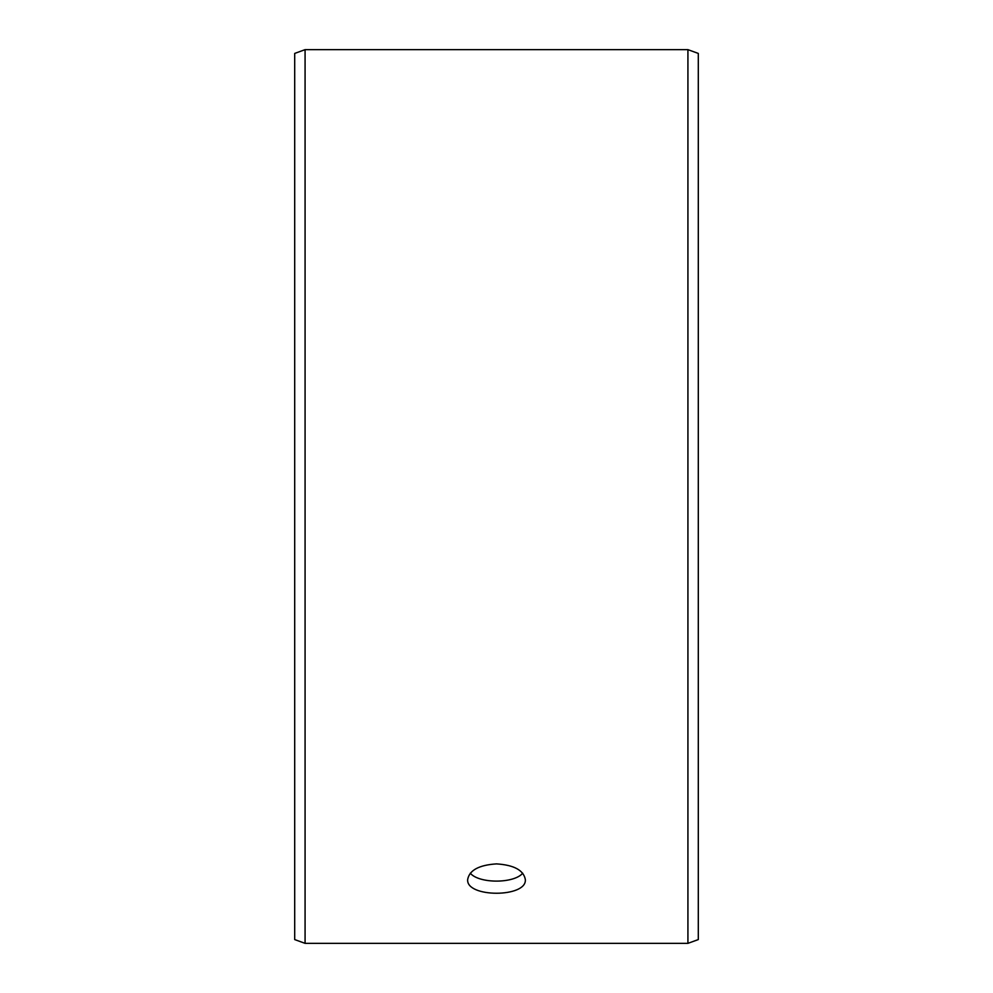 <?xml version="1.0" encoding="UTF-8"?>
<svg xmlns="http://www.w3.org/2000/svg" width="993" height="993" viewBox="0 0 993 993"><rect width="100%" height="100%" fill="white"/><g stroke="black" fill="none" stroke-linecap="round" stroke-linejoin="round"><path stroke-width="1.49" d="M294.698 939.577L294.698 53.423L305.074 49.65L305.074 943.35L294.698 939.577M687.926 49.65L687.926 943.35L698.302 939.577L698.302 53.423L687.926 49.65L305.074 49.65M470.285 873.207C479.036 883.745 513.989 883.733 522.715 873.207M496.5 863.885C514.014 865.027 523.621 870.24 525.334 879.525C527.109 897.821 465.878 897.809 467.666 879.525C469.354 870.253 478.974 865.04 496.5 863.885M687.926 943.35L305.074 943.35"/></g></svg>
